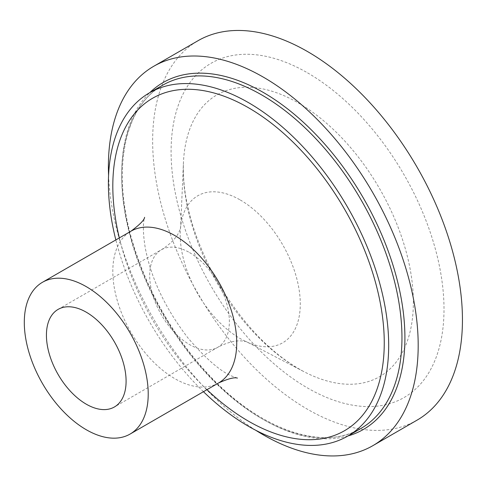 <?xml version="1.0" encoding="UTF-8"?>
<svg xmlns="http://www.w3.org/2000/svg" width="486" height="486" viewBox="0 0 486 486"><rect width="100%" height="100%" fill="white"/><g stroke="black" fill="none" stroke-linecap="round" stroke-linejoin="round"><path stroke-width="0.36" stroke-dasharray="2.43 1.82" d="M417.073 420.141A219.065 126.475 60 0 1 198.015 293.666A219.065 126.475 60 0 1 198.015 40.715M255.727 430.262A219.065 126.475 60 0 1 108.572 175.385M203.458 391.704A198.197 114.429 60 0 1 115.838 239.932M347.97 435.948A200.287 115.638 60 0 1 163.144 313.798A200.287 115.638 60 0 1 149.773 92.656M240.242 199.965A84.898 49.019 60 0 1 300.257 302.14A84.898 49.019 60 0 1 243.346 340.303A84.898 49.019 60 0 1 180.288 231.081A84.898 49.019 60 0 1 240.242 199.965M189.528 252.568A56.327 32.519 60 0 1 226.324 302.207A56.327 32.519 60 0 1 217.692 347.35A56.327 32.519 60 0 1 161.364 314.825A56.327 32.519 60 0 1 161.364 249.78A56.327 32.519 60 0 1 189.528 252.568M360.91 428.476A198.197 114.429 60 0 1 162.713 314.047A198.197 114.429 60 0 1 162.713 85.184C123.541 106.337 110.62 173.186 133.875 246.256C149.141 294.273 173.8 336.798 207.85 373.825C259.366 429.867 323.214 451.676 360.91 428.476M307.547 72.857A192.985 111.422 60 0 1 425.724 377.44A192.985 111.422 60 0 1 189.37 240.983A192.985 111.422 60 0 1 307.547 72.857M218.585 382.968A87.626 50.593 60 0 1 130.959 332.375A87.626 50.593 60 0 1 130.965 231.196M206.963 389.681A191.94 110.814 60 0 1 119.337 237.909M298.325 102.917A162.682 93.926 60 0 1 413.325 298.708A162.682 93.926 60 0 1 304.279 371.839A162.682 93.926 60 0 1 183.447 162.549A162.682 93.926 60 0 1 298.325 102.917M58.095 309.4L161.364 249.78C170.1 244.203 175.932 238.377 178.872 232.308L180.592 228.153L183.447 162.549C182.104 197.832 193.045 236.925 216.27 279.833C242.222 323.822 271.553 354.488 304.279 371.839L246.038 341.506L241.578 340.923C234.853 340.431 226.889 342.569 217.692 347.35L114.423 406.97M237.417 378.102L232.138 376.176C220.772 371.717 206.009 358.923 187.839 337.8C165.149 308.148 150.939 278.089 145.217 247.623C141.298 223.603 144.956 216.452 144.591 217.321"/><path stroke-width="0.73" d="M108.572 175.385A219.065 126.475 60 0 1 153.758 66.266L198.015 40.715A219.065 126.475 60 0 1 307.547 51.565A219.065 126.475 60 0 1 450.656 244.604A219.065 126.475 60 0 1 417.073 420.141L372.817 445.692A219.065 126.475 60 0 1 255.727 430.262M153.758 66.266A219.065 126.475 60 0 1 263.291 77.116A219.065 126.475 60 0 1 406.399 270.155A219.065 126.475 60 0 1 372.817 445.692M115.838 239.932A198.197 114.429 60 0 1 149.439 92.85A198.197 114.429 60 0 1 248.534 102.668A198.197 114.429 60 0 1 378.017 277.324A198.197 114.429 60 0 1 347.636 436.142A198.197 114.429 60 0 1 203.458 391.704M86.259 312.194A56.327 32.519 60 0 1 123.061 361.833A56.327 32.519 60 0 1 114.423 406.97A56.327 32.519 60 0 1 58.095 374.445A56.327 32.519 60 0 1 58.095 309.4A56.327 32.519 60 0 1 86.259 312.194M86.259 286.637A87.626 50.593 60 0 1 143.504 363.856A87.626 50.593 60 0 1 130.072 434.071A87.626 50.593 60 0 1 42.446 383.478A87.626 50.593 60 0 1 42.446 282.299A87.626 50.593 60 0 1 86.259 286.637M149.773 92.656A200.287 115.638 60 0 1 263.291 92.443A200.287 115.638 60 0 1 397.7 282.068A200.287 115.638 60 0 1 347.97 435.948M149.439 92.85L162.713 85.184A198.197 114.429 60 0 1 261.814 95.001A198.197 114.429 60 0 1 391.291 269.657A198.197 114.429 60 0 1 360.91 428.476L347.636 436.142M144.591 217.321C144.397 219.939 139.859 224.568 130.965 231.196A87.626 50.593 60 0 1 174.772 235.534A87.626 50.593 60 0 1 232.016 312.753A87.626 50.593 60 0 1 218.585 382.968L130.072 434.071M119.337 237.909A191.94 110.814 60 0 1 248.534 107.777A191.94 110.814 60 0 1 382.616 366.201A191.94 110.814 60 0 1 206.963 389.681M130.965 231.196L42.446 282.299M218.585 382.968C228.147 378.709 234.428 377.087 237.417 378.102"/></g></svg>
